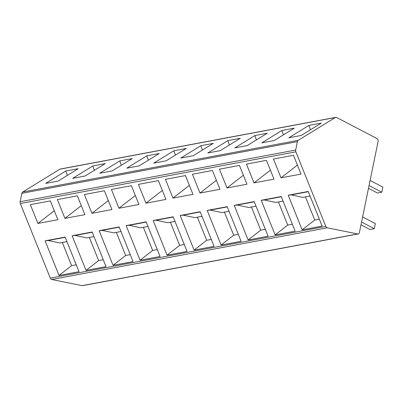 <?xml version="1.0" encoding="UTF-8"?>
<svg xmlns="http://www.w3.org/2000/svg" width="403" height="403" viewBox="0 0 403 403"><rect width="100%" height="100%" fill="white"/><g stroke="black" fill="none" stroke-linecap="round" stroke-linejoin="round"><path stroke-width="0.6" d="M298.22 140.34A2.378 1.713 79.4 0 0 297.409 141.629L295.686 150.032A2.378 1.713 79.4 0 0 295.857 151.835L325.805 226.405A2.378 1.713 79.4 0 0 327.261 227.811L357.683 233.952A2.378 1.713 79.4 0 0 358.171 233.957A2.378 1.713 79.4 0 0 359.416 232.501L378.079 141.569A2.378 1.713 79.4 0 0 376.85 138.501L336.636 117.495A2.378 1.713 79.4 0 0 335.749 117.349A2.378 1.713 79.4 0 0 335.316 117.515L298.22 140.34L22.684 192.035L59.785 169.21A2.378 1.713 -100.6 0 1 60.218 169.043L335.749 117.349M358.171 233.957L82.64 285.651A2.378 1.713 -100.6 0 1 82.147 285.646L51.73 279.506A2.378 1.713 -100.6 0 1 50.274 278.1L20.326 203.53A2.378 1.713 -100.6 0 1 20.15 201.727L21.873 193.324A2.378 1.713 -100.6 0 1 22.684 192.035M30.361 204.648L37.907 223.443L57.896 219.695L50.35 200.896L30.361 204.648M59.029 275.456L45.121 240.828L65.11 237.075L79.018 271.703L59.029 275.456L71.618 265.637L62.329 242.515M57.372 199.581L64.923 218.376L84.912 214.628L77.361 195.828L57.372 199.581M86.041 270.388L72.132 235.76L92.126 232.007L106.029 266.635L86.041 270.388L98.629 260.57L89.345 237.443M84.383 194.513L91.934 213.308L111.923 209.555L104.377 190.76L84.383 194.513M113.052 265.315L99.148 230.687L119.137 226.939L133.045 261.567L113.052 265.315L125.645 255.502L116.356 232.375M111.399 189.445L118.945 208.24L138.939 204.487L131.388 185.692L111.399 189.445M140.068 260.247L126.159 225.62L146.148 221.872L160.056 256.499L140.068 260.247L152.656 250.434L143.367 227.307M138.41 184.378L145.962 203.172L165.95 199.42L158.399 180.625L138.41 184.378M167.079 255.18L153.175 220.552L173.164 216.804L187.068 251.432L167.079 255.18L179.667 245.362L170.383 222.239M165.426 179.305L172.973 198.105L192.961 194.352L185.415 175.557L165.426 179.305M194.095 250.112L180.186 215.484L200.175 211.736L214.084 246.364L194.095 250.112L206.684 240.294L197.394 217.172M192.438 174.237L199.989 193.037L219.978 189.284L212.426 170.489L192.438 174.237M221.106 245.044L207.197 210.416L227.191 206.668L241.095 241.296L221.106 245.044L233.695 235.226L224.411 212.104M219.454 169.169L227 187.969L246.989 184.216L239.442 165.421L219.454 169.169M248.122 239.976L234.214 205.349L254.202 201.596L268.111 236.223L248.122 239.976L260.711 230.158L251.422 207.036M246.465 164.102L254.011 182.897L274.005 179.149L266.454 160.354L246.465 164.102M275.133 234.909L261.225 200.281L281.213 196.528L295.122 231.156L275.133 234.909L287.722 225.091L278.438 201.968M273.476 159.034L281.027 177.829L301.016 174.081L293.47 155.286L273.476 159.034M302.144 229.841L288.241 195.213L308.23 191.46L322.138 226.088L302.144 229.841L314.733 220.023L305.449 196.901M58.128 181.063L45.7 183.395L65.79 171.038L78.212 168.706L58.128 181.063M85.144 175.995L72.716 178.328L92.801 165.971L105.228 163.638L85.144 175.995M112.155 170.927L99.727 173.26L119.812 160.903L132.239 158.57L112.155 170.927M139.166 165.86L126.744 168.192L146.828 155.835L159.256 153.503L139.166 165.86M166.182 160.792L153.755 163.124L173.839 150.767L186.267 148.435L166.182 160.792M193.193 155.724L180.771 158.057L200.855 145.7L213.278 143.367L193.193 155.724M220.209 150.657L207.782 152.984L227.866 140.627L240.294 138.3L220.209 150.657M247.22 145.589L234.793 147.916L254.882 135.559L267.305 133.232L247.22 145.589M274.231 140.516L261.809 142.848L281.893 130.491L294.321 128.159L274.231 140.516M301.248 135.448L288.82 137.781L308.905 125.424L321.332 123.091L301.248 135.448M67.331 175.406L65.79 171.038M94.342 170.333L92.801 165.971M121.353 165.265L119.812 160.903M148.369 160.198L146.828 155.835M175.381 155.13L173.839 150.767M202.397 150.062L200.855 145.7M229.408 144.994L227.866 140.627M256.419 139.927L254.882 135.559M283.435 134.859L281.893 130.491M310.446 129.791L308.905 125.424M368.483 188.322L377.48 193.022L381.802 192.211L369.052 185.551M370.1 180.443L382.85 187.103L381.802 192.211M362.609 216.925L375.359 223.584L374.311 228.692L369.989 229.503L360.992 224.803M361.562 222.033L374.311 228.692M37.907 223.443L54.289 210.714M66.948 241.649L59.77 242.994L48.123 240.51L45.121 240.828M48.123 240.51L65.205 237.307M71.618 265.637L76.232 264.771M64.923 218.376L81.305 205.646M93.959 236.576L86.781 237.926L75.139 235.443L72.132 235.76M75.139 235.443L92.216 232.239M98.629 260.57L103.249 259.703M91.934 213.308L108.316 200.578M120.971 231.508L113.792 232.858L102.15 230.375L99.148 230.687M102.15 230.375L119.228 227.171M125.645 255.502L130.26 254.636M118.945 208.24L135.332 195.505M147.987 226.441L140.808 227.791L129.167 225.307L126.159 225.62M129.167 225.307L146.244 222.103M152.656 250.434L157.271 249.568M145.962 203.172L162.344 190.438M174.998 221.373L167.819 222.723L156.178 220.24L153.175 220.552M156.178 220.24L173.255 217.036M179.667 245.362L184.287 244.495M172.973 198.105L189.355 185.37M202.014 216.305L194.835 217.655L183.189 215.167L180.186 215.484M183.189 215.167L200.271 211.963M206.684 240.294L211.298 239.427M199.989 193.037L216.371 180.302M229.025 211.237L221.846 212.583L210.205 210.099L207.197 210.416M210.205 210.099L227.282 206.895M233.695 235.226L238.314 234.36M227 187.969L243.382 175.234M256.041 206.17L248.858 207.515L237.216 205.031L234.214 205.349M237.216 205.031L254.293 201.827M260.711 230.158L265.325 229.292M254.011 182.897L270.398 170.167M283.052 201.102L275.874 202.447L264.232 199.964L261.225 200.281M264.232 199.964L281.309 196.76M287.722 225.091L292.336 224.224M281.027 177.829L297.409 165.099M310.063 196.034L302.885 197.379L291.243 194.896L288.241 195.213M291.243 194.896L308.32 191.692M314.733 220.023L319.352 219.156M21.873 193.324L297.409 141.629M295.686 150.032L20.15 201.727M295.857 151.835L20.326 203.53M325.805 226.405L50.274 278.1M327.261 227.811L51.73 279.506M357.683 233.952L82.147 285.646M335.316 117.515L59.785 169.21"/></g></svg>
